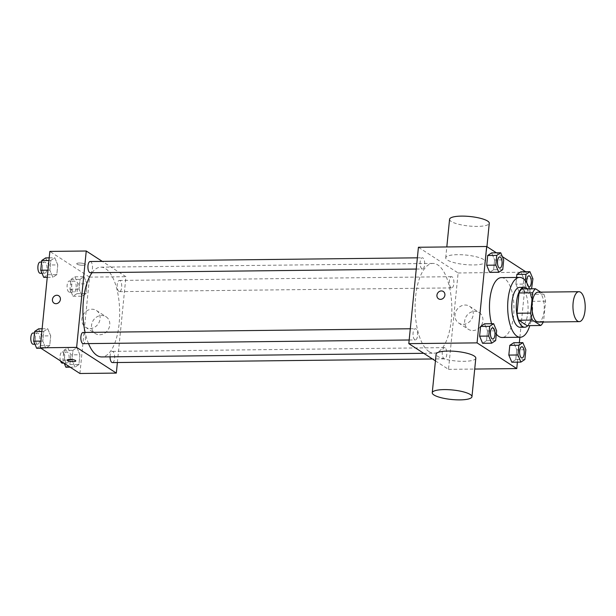 <?xml version="1.0" encoding="UTF-8"?>
<svg xmlns="http://www.w3.org/2000/svg" width="616" height="616" viewBox="0 0 616 616"><rect width="100%" height="100%" fill="white"/><g stroke="black" fill="none" stroke-linecap="round" stroke-linejoin="round"><path stroke-width="0.46" stroke-dasharray="3.08 2.31" d="M537.953 292.169A14.961 6.122 -90.6 0 1 544.244 307.061A14.961 6.122 -90.6 0 1 538.292 322.091M521.86 288.919L530.214 294.325A19.312 7.908 -90.6 0 1 531.931 301.316L529.906 321.606L543.558 321.452L545.583 301.162A19.312 7.908 -90.6 0 0 543.866 294.171L540.717 292.138M543.558 321.452A19.312 7.908 -90.6 0 1 543.289 322.037M529.906 321.606A19.312 7.908 -90.6 0 1 527.088 325.648M527.843 325.641A19.951 8.17 89.4 0 0 532.64 307.192A19.951 8.17 89.4 0 0 527.427 288.85M519.696 287.387A19.951 8.17 -90.6 0 1 528.089 307.245A19.951 8.17 -90.6 0 1 520.143 327.281M531.931 301.316L545.583 301.162M530.214 294.325L543.866 294.171M529.375 288.835A29.922 12.251 -90.6 0 1 529.791 325.618M496.303 334.08A29.922 12.251 -90.6 0 1 491.568 323.731M501.385 277.616A29.922 12.251 -90.6 0 1 513.967 307.399A29.922 12.251 -90.6 0 1 502.055 337.46M502.741 269.631L493.639 269.731L489.682 272.349L493.639 269.731L494.61 259.99L491.622 252.876L494.61 259.99L503.711 259.89M525.332 280.796L525.009 284.045L515.908 284.153L516.578 277.446L515.908 284.153L518.895 291.268L522.853 288.65L523.823 278.909L520.836 271.795L523.823 278.909L532.925 278.809M519.881 337.26L526.38 272.203L525.664 271.741M502.348 256.641L496.442 252.822M517.402 362.139L519.342 342.665M495.657 340.563L486.555 340.663L482.598 343.281L486.555 340.663L487.533 330.931L484.546 323.808L487.533 330.931L496.635 330.823M524.878 359.482L515.777 359.582L511.811 362.2L515.777 359.582L516.747 349.85L513.759 342.727L516.747 349.85L525.848 349.742M429.136 351.674A44.891 18.372 -90.6 0 1 415.184 302.579A44.891 18.372 -90.6 0 1 432.956 263.425A44.891 18.372 -90.6 0 1 451.836 308.1A44.891 18.372 -90.6 0 1 433.972 353.191A44.891 18.372 -90.6 0 1 429.136 351.674M435.435 360.891L448.502 369.346L458.119 272.973L418.426 247.262M451.074 287.718A5.606 2.295 -90.6 0 1 449.326 281.581A5.606 2.295 -90.6 0 1 451.551 276.692A5.606 2.295 -90.6 0 1 453.907 282.274A5.606 2.295 -90.6 0 1 451.674 287.903A5.606 2.295 -90.6 0 1 451.074 287.718M421.852 268.799A5.606 2.295 -90.6 0 1 420.112 262.662A5.606 2.295 -90.6 0 1 422.33 257.773A5.606 2.295 -90.6 0 1 424.693 263.355A5.606 2.295 -90.6 0 1 422.46 268.984A5.606 2.295 -90.6 0 1 421.852 268.799M414.776 339.732A5.606 2.295 -90.6 0 1 413.036 333.603A5.606 2.295 -90.6 0 1 415.253 328.713A5.606 2.295 -90.6 0 1 417.61 334.288A5.606 2.295 -90.6 0 1 415.377 339.924A5.606 2.295 -90.6 0 1 414.776 339.732M445.075 347.817A5.606 2.295 89.4 0 0 444.467 347.632A5.606 2.295 89.4 0 0 442.234 353.261A5.606 2.295 89.4 0 0 444.598 358.843A5.606 2.295 89.4 0 0 446.816 353.954A5.606 2.295 89.4 0 0 445.075 347.817M458.119 272.973L526.38 272.203M448.502 369.346L474.72 369.053M472.826 330.569A9.971 8.786 -57.1 0 0 482.32 323.346A9.971 8.786 -57.1 0 0 479.21 312.558A9.971 8.786 -57.1 0 0 466.412 316.154A9.971 8.786 -57.1 0 0 468.368 329.306A9.971 8.786 -57.1 0 0 472.826 330.569M483.776 259.606A19.951 4.774 -174.3 0 0 461.754 254.747A19.951 4.774 -174.3 0 0 445.722 257.827A19.951 4.774 -174.3 0 0 465.103 264.557A19.951 4.774 -174.3 0 0 485.431 261.792A19.951 4.774 -174.3 0 0 483.776 259.606M475.806 358.173A19.951 4.774 5.7 0 1 459.775 361.253A19.951 4.774 5.7 0 1 437.753 356.395A19.951 4.774 5.7 0 1 436.105 354.208M449.572 219.281A19.951 4.774 -174.3 0 0 468.953 226.01A19.951 4.774 -174.3 0 0 489.273 223.238M463.155 324.309A9.971 8.786 -57.1 0 0 472.649 317.086A9.971 8.786 -57.1 0 0 469.538 306.298A9.971 8.786 -57.1 0 0 456.749 309.894A9.971 8.786 -57.1 0 0 458.697 323.038A9.971 8.786 -57.1 0 0 463.155 324.309M443.289 291.483L443.289 291.483A4.366 3.842 122.9 0 1 444.652 296.204A4.366 3.842 122.9 0 1 440.502 299.368A4.366 3.842 122.9 0 1 438.546 298.814L438.546 298.814M88.511 343.605A44.891 18.372 -90.6 0 1 85.1 332.424M92.069 272.703A44.891 18.372 -90.6 0 1 100.778 267.159A44.891 18.372 -90.6 0 1 119.658 311.842A44.891 18.372 -90.6 0 1 101.794 356.934M112.412 362.578A5.606 2.295 89.4 0 0 114.638 357.688A5.606 2.295 89.4 0 0 112.89 351.559A5.606 2.295 89.4 0 0 112.289 351.366A5.606 2.295 89.4 0 0 110.056 356.841M90.152 261.515A5.606 2.295 -90.6 0 1 92.516 267.098A5.606 2.295 -90.6 0 1 90.282 272.726M83.075 332.447A5.606 2.295 -90.6 0 1 85.431 338.03A5.606 2.295 -90.6 0 1 83.198 343.659M118.896 291.453A5.606 2.295 -90.6 0 1 117.148 285.324A5.606 2.295 -90.6 0 1 119.373 280.434A5.606 2.295 -90.6 0 1 121.729 286.017A5.606 2.295 -90.6 0 1 119.496 291.645A5.606 2.295 -90.6 0 1 118.896 291.453M117.379 362.524L125.941 276.715L102.264 261.377M86.987 283.83L83.999 276.715L80.041 279.333L79.071 289.066L82.059 296.188L86.017 293.57L86.987 283.83L83.999 276.715L80.041 279.333L79.071 289.066L82.059 296.188L86.017 293.57L86.987 283.83L77.886 283.93L74.898 276.815L70.94 279.433L69.97 289.173L72.957 296.288L76.915 293.67L77.886 283.93M50.697 335.843L47.709 328.728L43.744 331.346L42.773 341.087L45.761 348.202L49.719 345.584L50.697 335.843L47.709 328.728L43.744 331.346L42.773 341.087L45.761 348.202L49.719 345.584L50.697 335.843L41.595 335.951L38.608 328.829M79.918 373.496L89.543 277.123L49.842 251.413M57.773 264.911L54.786 257.796L50.828 260.414L49.858 270.147L52.845 277.269L56.803 274.651L57.773 264.911L54.786 257.796L50.828 260.414L49.858 270.147L52.845 277.269L56.803 274.651L57.773 264.911L48.672 265.011L45.684 257.896M79.911 354.762L76.923 347.647L72.965 350.265L71.987 360.006L74.975 367.121L78.94 364.503L79.911 354.762L76.923 347.647L72.965 350.265L71.987 360.006L74.975 367.121L78.94 364.503L79.911 354.762L70.809 354.87L67.822 347.747L63.864 350.365L62.886 360.106L64.249 363.355M89.543 277.123L125.941 276.715M99.692 334.765A9.971 8.786 -57.1 0 0 109.186 327.55A9.971 8.786 -57.1 0 0 106.075 316.755A9.971 8.786 -57.1 0 0 93.286 320.358A9.971 8.786 -57.1 0 0 95.234 333.502A9.971 8.786 -57.1 0 0 99.692 334.765M85.047 264.095A4.366 1.047 -174.3 0 0 80.234 263.032A4.366 1.047 -174.3 0 0 76.723 263.71A4.366 1.047 -174.3 0 0 80.966 265.18A4.366 1.047 -174.3 0 0 85.408 264.572A4.366 1.047 -174.3 0 0 85.047 264.095A4.366 1.047 -174.3 0 0 80.234 263.04A4.366 1.047 -174.3 0 0 76.723 263.71A4.366 1.047 -174.3 0 0 80.966 265.18A4.366 1.047 -174.3 0 0 85.408 264.58A4.366 1.047 -174.3 0 0 85.047 264.102M67.106 360.083L67.106 360.083A4.366 1.047 5.7 0 1 71.548 359.475A4.366 1.047 5.7 0 1 75.791 360.945A4.366 1.047 5.7 0 1 75.791 360.953L75.791 360.953M90.021 328.505A9.971 8.786 -57.1 0 0 99.523 321.29A9.971 8.786 -57.1 0 0 96.412 310.495A9.971 8.786 -57.1 0 0 83.614 314.098A9.971 8.786 -57.1 0 0 85.562 327.242A9.971 8.786 -57.1 0 0 90.021 328.505M58.782 295.811L58.782 295.811A4.366 3.842 122.9 0 1 60.145 300.539A4.366 3.842 122.9 0 1 55.994 303.696A4.366 3.842 122.9 0 1 54.039 303.141L54.039 303.141M65.873 367.228L69.839 364.603L70.809 354.87M66.305 362.901A5.606 2.295 -90.6 0 1 64.564 356.772A5.606 2.295 -90.6 0 1 66.782 351.882A5.606 2.295 -90.6 0 1 69.146 357.465A5.606 2.295 -90.6 0 1 66.913 363.094A5.606 2.295 -90.6 0 1 66.305 362.901M67.822 347.747L76.923 347.647M63.864 350.365L72.965 350.265M62.886 360.106L71.987 360.006M70.155 367.175L74.975 367.121M69.839 364.603L78.94 364.503M60.499 360.922A5.606 2.295 -90.6 0 1 60.214 355.055A5.606 2.295 -90.6 0 1 62.239 351.929A5.606 2.295 -90.6 0 1 64.595 357.511A5.606 2.295 -90.6 0 1 62.362 363.147M73.389 291.969A5.606 2.295 -90.6 0 1 71.648 285.839A5.606 2.295 -90.6 0 1 73.866 280.95A5.606 2.295 -90.6 0 1 76.222 286.525A5.606 2.295 -90.6 0 1 73.989 292.161A5.606 2.295 -90.6 0 1 73.389 291.969M74.898 276.815L83.999 276.715M70.94 279.433L80.041 279.333M69.97 289.173L79.071 289.066M72.957 296.288L82.059 296.188M76.915 293.67L86.017 293.57M68.838 292.022A5.606 2.295 -90.6 0 1 67.098 285.886A5.606 2.295 -90.6 0 1 69.315 280.996A5.606 2.295 -90.6 0 1 71.672 286.579A5.606 2.295 -90.6 0 1 69.439 292.207A5.606 2.295 -90.6 0 1 68.838 292.022M36.66 348.302L40.617 345.684L41.595 335.951M37.091 343.982A5.606 2.295 -90.6 0 1 35.351 337.853A5.606 2.295 -90.6 0 1 37.568 332.963A5.606 2.295 -90.6 0 1 39.925 338.538A5.606 2.295 -90.6 0 1 37.699 344.175A5.606 2.295 -90.6 0 1 37.091 343.982M42.119 328.79L47.709 328.728M41.865 331.37L43.744 331.346M40.895 341.102L42.773 341.087M40.941 348.256L45.761 348.202M40.617 345.684L49.719 345.584M33.018 333.01A5.606 2.295 -90.6 0 1 35.374 338.592A5.606 2.295 -90.6 0 1 33.148 344.221M43.744 277.369L47.702 274.751L48.672 265.011M44.175 273.05A5.606 2.295 -90.6 0 1 42.427 266.921A5.606 2.295 -90.6 0 1 44.652 262.023A5.606 2.295 -90.6 0 1 47.008 267.606A5.606 2.295 -90.6 0 1 44.776 273.242A5.606 2.295 -90.6 0 1 44.175 273.05M49.203 257.858L54.786 257.796M48.941 260.437L50.828 260.414M47.971 270.17L49.858 270.147M47.255 277.331L52.845 277.269M47.702 274.751L56.803 274.651M40.102 262.077A5.606 2.295 -90.6 0 1 42.458 267.66A5.606 2.295 -90.6 0 1 40.225 273.288M521.844 346.754A5.606 2.295 -90.6 0 1 524.185 352.337A5.606 2.295 -90.6 0 1 521.968 357.965M515.777 359.582L516.747 349.85M525.009 284.045L527.997 291.168L531.562 288.804M526.811 282.99A5.606 2.295 -90.6 0 0 528.466 286.848A5.606 2.295 -90.6 0 0 528.705 286.971A5.606 2.295 -90.6 0 1 528.428 286.848A5.606 2.295 -90.6 0 1 526.765 282.906M528.921 275.822A5.606 2.295 -90.6 0 1 531.262 281.404A5.606 2.295 -90.6 0 1 529.052 287.033M515.908 284.153L518.895 291.268L527.997 291.168M518.895 291.268L522.853 288.65L531.955 288.55M522.853 288.65L523.823 278.909M492.631 327.835A5.606 2.295 -90.6 0 1 494.964 333.418A5.606 2.295 -90.6 0 1 492.754 339.046M486.555 340.663L487.533 330.931M499.707 256.903A5.606 2.295 -90.6 0 1 502.048 262.485A5.606 2.295 -90.6 0 1 499.83 268.114M493.639 269.731L494.61 259.99M485.431 261.792L486.94 246.662M445.722 257.827L446.808 246.947M458.697 323.038L468.368 329.306M469.538 306.298L479.21 312.558M423.731 353.307L433.972 353.191M100.778 267.159L432.956 263.425M444.467 347.632L112.289 351.366M444.598 358.843L432.486 358.974M416.254 269.053L422.46 268.984M417.371 257.827L422.33 257.773M409.17 339.994L415.377 339.924M410.295 328.767L415.253 328.713M119.496 291.645L451.674 287.903M119.373 280.434L451.551 276.692M85.562 327.242L95.234 333.502M96.412 310.495L106.075 316.755M63.902 363.124L66.913 363.094M62.239 351.929L66.782 351.882M69.439 292.207L73.989 292.161M69.315 280.996L73.866 280.95M34.943 344.205L37.699 344.175M34.488 332.994L37.568 332.963M42.019 273.273L44.776 273.242M41.572 262.062L44.652 262.023"/><path stroke-width="0.92" d="M577.631 321.129A14.961 6.122 -90.6 0 1 572.98 304.758A14.961 6.122 -90.6 0 1 578.909 291.707A14.961 6.122 -90.6 0 1 585.2 306.599A14.961 6.122 -90.6 0 1 579.248 321.629A14.961 6.122 -90.6 0 1 577.631 321.129M579.248 321.629L538.292 322.091A14.961 6.122 -90.6 0 1 536.682 321.583A14.961 6.122 -90.6 0 1 532.032 305.22A14.961 6.122 -90.6 0 1 537.953 292.169L578.909 291.707M540.717 292.138L535.504 288.765A19.312 7.908 -90.6 0 0 532.686 292.808L530.661 313.097A19.312 7.908 -90.6 0 0 532.378 320.089L540.732 325.494A19.312 7.908 -90.6 0 0 543.289 322.037M532.686 292.808L519.034 292.962L517.009 313.251L530.661 313.097M532.378 320.089L518.734 320.235L527.088 325.648L540.732 325.494M518.734 320.235A19.312 7.908 -90.6 0 1 517.009 313.251M519.034 292.962A19.312 7.908 -90.6 0 1 521.86 288.919L535.504 288.765M527.427 288.85A19.951 8.17 89.4 0 0 524.247 287.333A19.951 8.17 89.4 0 0 516.531 302.14A19.951 8.17 89.4 0 0 524.693 327.235A19.951 8.17 89.4 0 0 527.843 325.641M524.693 327.235L520.143 327.281A19.951 8.17 -90.6 0 1 517.994 326.611A19.951 8.17 -90.6 0 1 511.981 302.194A19.951 8.17 -90.6 0 1 519.696 287.387L524.247 287.333M529.791 325.618A29.922 12.251 -90.6 0 1 520.258 337.26A29.922 12.251 -90.6 0 1 517.032 336.251A29.922 12.251 -90.6 0 1 507.738 303.511A29.922 12.251 -90.6 0 1 519.581 277.408A29.922 12.251 -90.6 0 1 529.375 288.835M520.258 337.26L502.055 337.46A29.922 12.251 -90.6 0 1 498.837 336.452A29.922 12.251 -90.6 0 1 496.303 334.08M491.568 323.731A29.922 12.251 -90.6 0 1 490.821 293.262A29.922 12.251 -90.6 0 1 501.385 277.616L519.581 277.408M500.723 252.768L491.622 252.876L487.664 255.494L486.694 265.234L489.682 272.349L498.783 272.249L502.741 269.631L503.711 259.89L500.723 252.768L496.765 255.394L495.795 265.126L498.783 272.249M531.562 288.804L532.925 278.809L529.937 271.695L520.836 271.795L516.878 274.413L516.578 277.446L516.878 274.413L525.979 274.312L525.332 280.796M525.664 271.741L502.348 256.641M496.442 252.822L486.678 246.5L477.061 342.873L516.755 368.584L517.402 362.139M519.342 342.665L519.881 337.26M493.647 323.708L484.546 323.808L480.58 326.426L479.61 336.167L482.598 343.281L491.699 343.181L495.657 340.563L496.635 330.823L493.647 323.708L489.682 326.326L488.711 336.067L491.699 343.181M522.861 342.627L513.759 342.727L509.802 345.345L508.824 355.085L511.811 362.2L520.913 362.1L524.878 359.482L525.848 349.742L522.861 342.627L518.903 345.245L517.925 354.985L520.913 362.1M486.678 246.5L418.426 247.262L408.808 343.643L477.061 342.873M440.494 299.361A4.366 3.842 122.9 0 1 438.546 298.814A4.366 3.842 122.9 0 1 437.691 293.062A4.366 3.842 122.9 0 1 443.289 291.483A4.366 3.842 122.9 0 1 444.652 296.204A4.366 3.842 122.9 0 1 440.494 299.361M408.808 343.643L435.435 360.891M474.72 369.053L516.755 368.584M432.255 392.762L436.105 354.208A19.951 4.774 5.7 0 1 456.433 351.443A19.951 4.774 5.7 0 1 475.806 358.173L471.956 396.719A19.951 4.774 5.7 0 1 455.932 399.807A19.951 4.774 5.7 0 1 433.903 394.948A19.951 4.774 5.7 0 1 432.255 392.762A19.951 4.774 5.7 0 1 452.583 389.99A19.951 4.774 5.7 0 1 471.956 396.719M486.94 246.662L489.273 223.238A19.951 4.774 -174.3 0 0 487.626 221.052A19.951 4.774 -174.3 0 0 465.604 216.193A19.951 4.774 -174.3 0 0 449.572 219.281L446.808 246.947M438.546 298.814A4.366 3.842 122.9 0 1 437.691 293.062A4.366 3.842 122.9 0 1 443.289 291.483M423.731 353.307L101.794 356.934A44.891 18.372 -90.6 0 1 96.958 355.417A44.891 18.372 -90.6 0 1 88.511 343.605M85.1 332.424A44.891 18.372 -90.6 0 1 92.069 272.703M110.056 356.841A5.606 2.295 89.4 0 0 112.412 362.578L432.486 358.974M416.254 269.053L90.282 272.726A5.606 2.295 -90.6 0 1 89.674 272.534A5.606 2.295 -90.6 0 1 87.934 266.405A5.606 2.295 -90.6 0 1 90.152 261.515L417.371 257.827M409.17 339.994L83.198 343.659A5.606 2.295 -90.6 0 1 82.598 343.474A5.606 2.295 -90.6 0 1 80.858 337.337A5.606 2.295 -90.6 0 1 83.075 332.447L410.295 328.767M102.264 261.377L86.248 251.005L76.63 347.385L116.324 373.088L117.379 362.524M76.63 347.385L40.225 347.794L49.842 251.413L86.248 251.005M55.987 303.696A4.366 3.842 122.9 0 1 54.039 303.141A4.366 3.842 122.9 0 1 53.184 297.389A4.366 3.842 122.9 0 1 58.782 295.811A4.366 3.842 122.9 0 1 60.145 300.539A4.366 3.842 122.9 0 1 55.987 303.696M40.225 347.794L79.918 373.496L116.324 373.088M75.791 360.953A4.366 1.047 5.7 0 1 72.28 361.623A4.366 1.047 5.7 0 1 67.467 360.56A4.366 1.047 5.7 0 1 67.106 360.083A4.366 1.047 5.7 0 1 71.548 359.482A4.366 1.047 5.7 0 1 75.791 360.953A4.366 1.047 5.7 0 1 72.288 361.623A4.366 1.047 5.7 0 1 67.467 360.56A4.366 1.047 5.7 0 1 67.106 360.083M54.039 303.141A4.366 3.842 122.9 0 1 53.184 297.389A4.366 3.842 122.9 0 1 58.782 295.811M64.249 363.355L65.873 367.228L70.155 367.175M63.902 363.124L62.362 363.147A5.606 2.295 -90.6 0 1 61.762 362.955A5.606 2.295 -90.6 0 1 60.499 360.922M42.119 328.79L38.608 328.829L34.642 331.447L33.672 341.187L36.66 348.302L40.941 348.256M34.642 331.447L41.865 331.37M33.672 341.187L40.895 341.102M34.943 344.205L33.148 344.221A5.606 2.295 -90.6 0 1 32.54 344.036A5.606 2.295 -90.6 0 1 30.8 337.899A5.606 2.295 -90.6 0 1 33.018 333.01L34.488 332.994M49.203 257.858L45.684 257.896L41.726 260.514L40.756 270.255L43.744 277.369L47.255 277.331M41.726 260.514L48.941 260.437M40.756 270.255L47.971 270.17M42.019 273.273L40.225 273.288A5.606 2.295 -90.6 0 1 39.624 273.104A5.606 2.295 -90.6 0 1 37.884 266.967A5.606 2.295 -90.6 0 1 40.102 262.077L41.572 262.062M521.344 357.781A5.606 2.295 -90.6 0 1 519.604 351.651A5.606 2.295 -90.6 0 1 521.821 346.754A5.606 2.295 -90.6 0 1 521.844 346.754L521.86 346.754A5.606 2.295 -90.6 0 1 524.216 352.337A5.606 2.295 -90.6 0 1 521.991 357.965A5.606 2.295 -90.6 0 1 521.952 357.973A5.606 2.295 -90.6 0 1 521.344 357.781M513.759 342.727L509.802 345.345L518.903 345.245M509.802 345.345L508.824 355.085L517.925 354.985M508.824 355.085L511.811 362.2M521.952 357.973L521.991 357.965A5.606 2.295 -90.6 0 1 521.382 357.781A5.606 2.295 -90.6 0 1 519.642 351.644A5.606 2.295 -90.6 0 1 521.86 346.754M529.937 271.695L525.979 274.312M526.765 282.906A5.606 2.295 -90.6 0 1 528.905 275.822A5.606 2.295 -90.6 0 1 528.921 275.822L528.944 275.822A5.606 2.295 -90.6 0 1 531.3 281.404A5.606 2.295 -90.6 0 1 529.067 287.033A5.606 2.295 -90.6 0 1 529.029 287.033A5.606 2.295 -90.6 0 1 528.713 286.987A5.606 2.295 -90.6 0 0 529.067 287.033L529.029 287.033M520.836 271.795L516.878 274.413M526.811 282.99A5.606 2.295 -90.6 0 1 528.944 275.822M492.13 338.862A5.606 2.295 -90.6 0 1 490.39 332.725A5.606 2.295 -90.6 0 1 492.608 327.835A5.606 2.295 -90.6 0 1 492.631 327.835A5.606 2.295 -90.6 0 1 495.002 333.418A5.606 2.295 -90.6 0 1 492.769 339.046A5.606 2.295 -90.6 0 1 492.738 339.046A5.606 2.295 -90.6 0 1 492.13 338.862M484.546 323.808L480.58 326.426L489.682 326.326M480.58 326.426L479.61 336.167L488.711 336.067M479.61 336.167L482.598 343.281M492.738 339.046L492.769 339.046A5.606 2.295 -90.6 0 1 492.169 338.862A5.606 2.295 -90.6 0 1 490.428 332.725A5.606 2.295 -90.6 0 1 492.646 327.835L492.608 327.835M499.815 268.114L499.853 268.114A5.606 2.295 -90.6 0 1 499.245 267.929A5.606 2.295 -90.6 0 1 497.466 261.792A5.606 2.295 -90.6 0 1 499.692 256.903A5.606 2.295 -90.6 0 1 499.707 256.903L499.722 256.903A5.606 2.295 -90.6 0 1 502.086 262.485A5.606 2.295 -90.6 0 1 499.853 268.114A5.606 2.295 -90.6 0 1 499.815 268.114A5.606 2.295 -90.6 0 1 499.214 267.929A5.606 2.295 -90.6 0 1 497.505 261.792A5.606 2.295 -90.6 0 1 499.722 256.903M491.622 252.876L487.664 255.494L496.765 255.394M487.664 255.494L486.694 265.234L495.795 265.126M486.694 265.234L489.682 272.349"/></g></svg>

